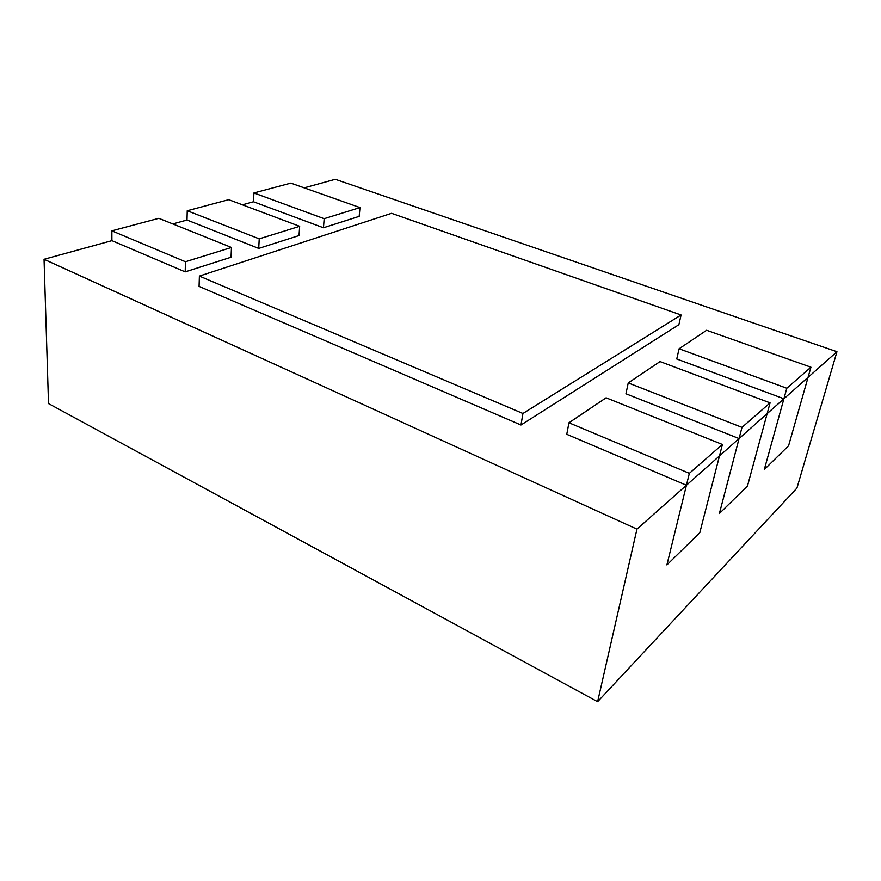 <?xml version="1.0" encoding="UTF-8"?>
<svg xmlns="http://www.w3.org/2000/svg" width="881" height="881" viewBox="0 0 881 881"><rect width="100%" height="100%" fill="white"/><g stroke="black" fill="none" stroke-linecap="round" stroke-linejoin="round"><path stroke-width="1.32" d="M44.05 259.289L636.952 529.14L597.615 701.694L48.51 403.575L44.05 259.289L111.898 240.656L111.865 230.844L185.451 261.745L185.197 271.866L111.898 240.656M597.615 701.694L796.931 488.096L836.95 351.717L335.298 179.306L304.198 187.851M253.475 201.771L253.926 192.961L324.164 218.697L323.459 227.761L253.475 201.771L242.407 204.821M187.003 220.03L187.235 210.746L259.223 238.85L258.717 248.42L187.003 220.03L172.797 223.928M636.952 529.14L836.95 351.717M199.392 276.083L522.929 413.486L520.979 425.005L199.073 286.391L199.392 276.083L391.571 213.312L681.079 314.98L678.888 324.671L520.979 425.005M522.929 413.486L681.079 314.98M323.459 227.761L359.173 216.374L359.977 207.586L290.829 183.116L253.926 192.961M324.164 218.697L359.977 207.586M258.717 248.42L299.022 235.557L299.661 226.307L228.719 199.679L187.235 210.746M259.223 238.85L299.661 226.307M185.197 271.866L231.042 257.241L231.461 247.473L158.822 218.323L111.865 230.844M185.451 261.745L231.461 247.473M568.95 422.77L689.349 473.328L686.431 485.244L566.769 434.3L568.95 422.77L606.106 397.805L722.409 444.476L699.811 532.686L666.906 564.908L686.431 485.244M689.349 473.328L722.409 444.476M628.23 382.938L742 427.362L739.071 438.551L625.951 393.774L628.23 382.938L660.034 361.573L770.071 402.87L747.484 486.004L719.381 513.524L739.071 438.551M742 427.362L770.071 402.87M679.086 348.777L786.81 388.257L783.903 398.774L676.751 358.985L679.086 348.777L706.617 330.276L810.938 367.201L788.583 445.753L764.301 469.529L783.903 398.774M786.81 388.257L810.938 367.201"/></g></svg>
